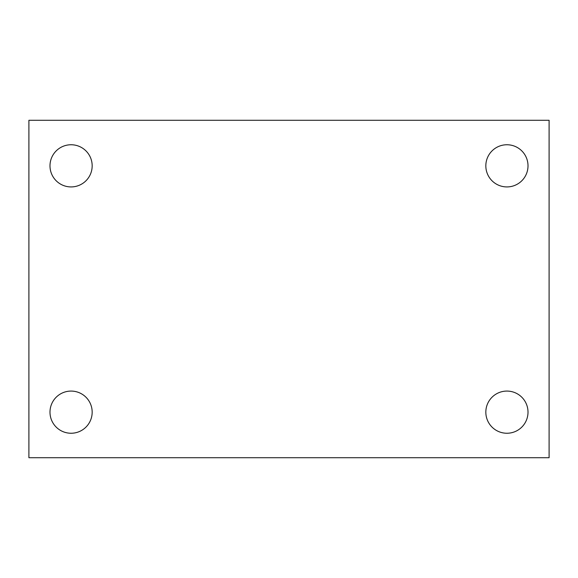 <?xml version="1.0" encoding="UTF-8"?>
<svg xmlns="http://www.w3.org/2000/svg" width="578" height="578" viewBox="0 0 578 578"><rect width="100%" height="100%" fill="white"/><g stroke="black" fill="none" stroke-linecap="round" stroke-linejoin="round"><path stroke-width="0.87" d="M28.9 120.289L549.1 120.289L549.1 457.711L28.9 457.711L28.9 120.289M71.08 391.075A21.09 21.09 0 0 1 92.169 412.157A21.09 21.09 0 0 1 71.08 433.247A21.09 21.09 0 0 1 49.99 412.157A21.09 21.09 0 0 1 71.08 391.075M506.92 391.075A21.09 21.09 0 0 1 528.01 412.157A21.09 21.09 0 0 1 506.92 433.247A21.09 21.09 0 0 1 485.831 412.157A21.09 21.09 0 0 1 506.92 391.075M506.92 144.753A21.09 21.09 0 0 1 528.01 165.843A21.09 21.09 0 0 1 506.92 186.925A21.09 21.09 0 0 1 485.831 165.843A21.09 21.09 0 0 1 506.92 144.753M71.08 144.753A21.09 21.09 0 0 1 92.169 165.843A21.09 21.09 0 0 1 71.08 186.925A21.09 21.09 0 0 1 49.99 165.843A21.09 21.09 0 0 1 71.08 144.753"/></g></svg>
